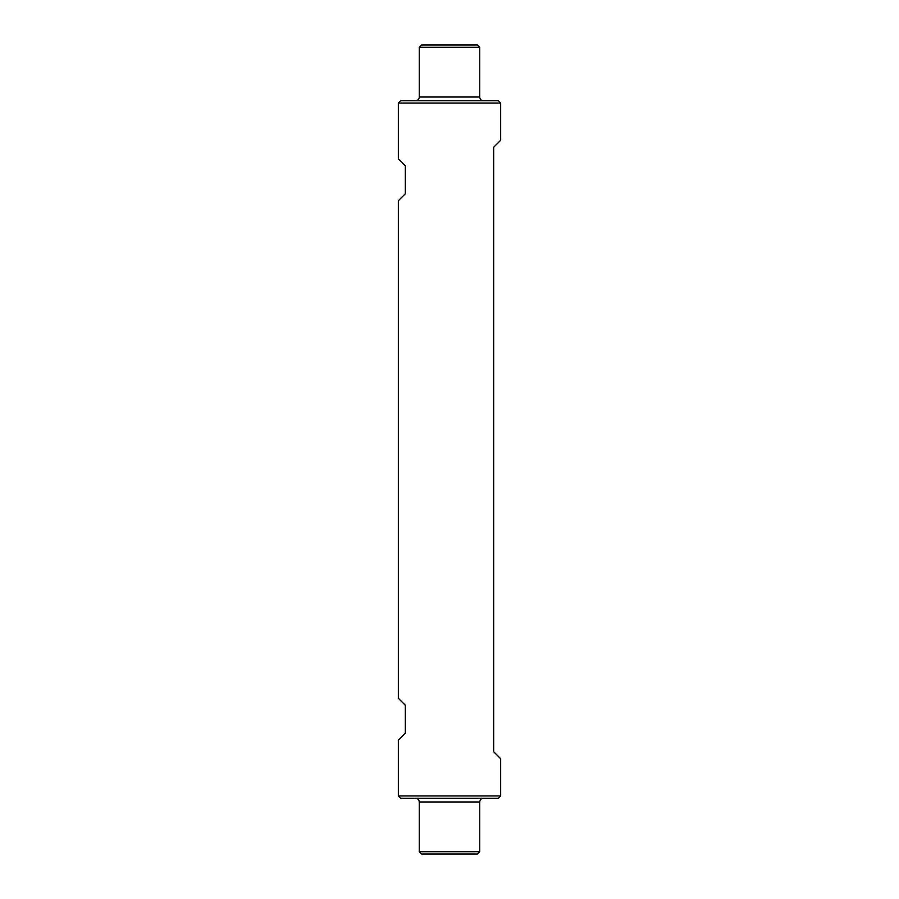 <?xml version="1.0" encoding="UTF-8"?>
<svg xmlns="http://www.w3.org/2000/svg" width="899" height="899" viewBox="0 0 899 899"><rect width="100%" height="100%" fill="white"/><g stroke="black" fill="none" stroke-linecap="round" stroke-linejoin="round"><path stroke-width="1.35" d="M493.675 147.245L493.675 751.755L500.653 758.722L500.653 795.93L398.347 795.93L398.347 740.124L405.325 733.146L405.325 705.254L398.347 698.276L398.347 200.724L405.325 193.746L405.325 165.854L398.347 158.876L398.347 103.07L500.653 103.07L500.653 140.278L493.675 147.245M479.729 47.276L419.271 47.276L421.597 44.95L477.403 44.95L479.729 47.276L479.729 97.025L419.271 97.025C419.058 99.295 417.81 100.531 415.552 100.755M500.653 103.07L498.327 100.755L400.673 100.755L398.347 103.07M483.448 100.755C481.19 100.531 479.942 99.295 479.729 97.025M479.729 851.724L419.271 851.724L421.597 854.05L477.403 854.05L479.729 851.724L479.729 801.975L419.271 801.975C419.058 799.705 417.81 798.469 415.552 798.245M500.653 795.93L498.327 798.245L400.673 798.245L398.347 795.93M483.448 798.245C481.19 798.469 479.942 799.705 479.729 801.975M419.271 47.276L419.271 97.025M419.271 851.724L419.271 801.975"/></g></svg>

